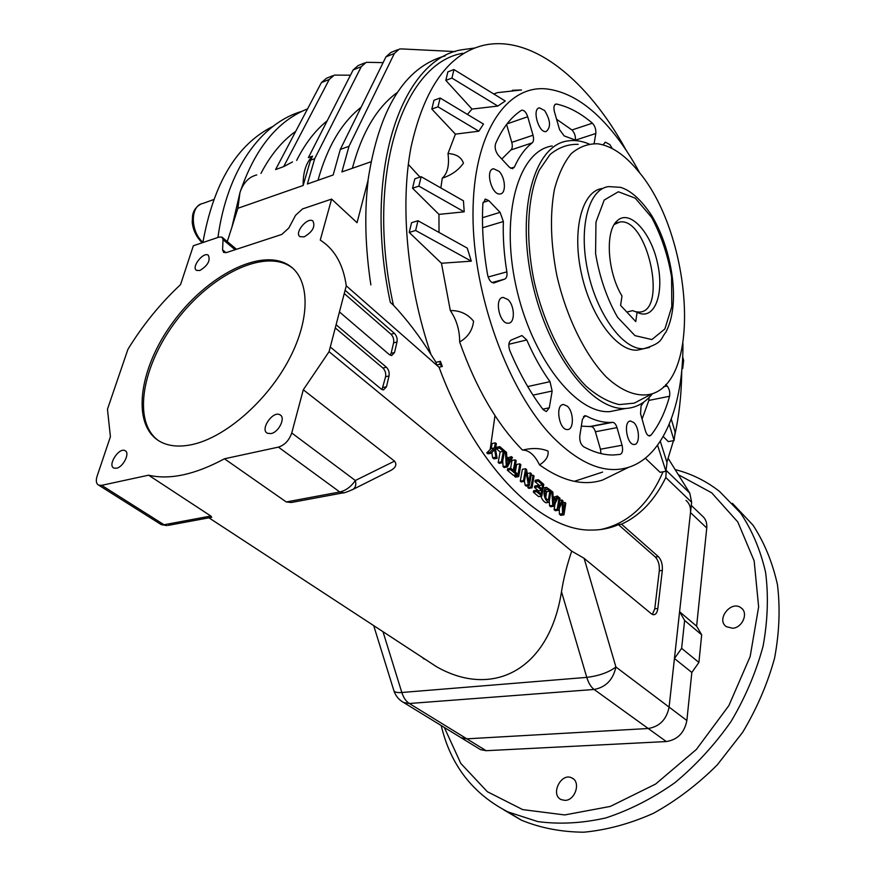 <?xml version="1.0" encoding="UTF-8"?>
<svg xmlns="http://www.w3.org/2000/svg" width="876" height="876" viewBox="0 0 876 876"><rect width="100%" height="100%" fill="white"/><g stroke="black" fill="none" stroke-linecap="round" stroke-linejoin="round"><path stroke-width="1.31" d="M202.893 242.542C213.547 183.095 236.925 144.354 273.038 126.319M408.304 164.381L419.965 177.083M494.995 415.596L490.155 449.552M602.392 188.493C582.277 190.672 571.743 229.501 581.325 273.126C590.654 316.773 617.23 351.933 637.432 350.126L643.291 348.812M635.779 311.779L639.338 312.086C668.016 311.538 647.528 217.084 619.814 222.022L614.262 224.464M637.071 312.25L635.768 321.591L620.602 305.406L621.993 296.011C607.331 272.108 604.878 231.034 617.164 220.818C629.57 208.696 651.065 232.293 657.58 263.457C664.632 294.566 654.109 321.393 637.071 312.25L632.636 310.641L626.833 312.053M660.285 441.307L667.008 462.55L665.946 471.31L660.066 472.306L645.316 458.203M657.58 445.216L665.946 471.31M415.629 230.465L471.31 261.168L467.269 248.116L417.951 220.73L415.629 230.465L409.223 232.436L411.556 222.723L417.951 220.73M418.87 186.128L464.214 211.839L463.448 200.834L421.148 176.689L418.87 186.128L412.53 188.209L414.819 178.803L421.148 176.689M478.822 131.203L438 106.817L440.135 98.013L433.97 100.28L431.824 109.073L455.4 134.137L478.822 131.203L483.486 124.053L440.135 98.013M438 106.817L431.824 109.073M464.214 211.839L438.942 214.379L412.53 188.209M681.911 368.73L682.689 368.566L683.652 360.518L682.678 356.871M668.224 458.466L689.795 493.133L691.635 502.255L669.089 707.107C666.581 719.481 659.628 726.609 648.218 728.503L466.82 738.829L461.17 737.778L459.254 736.606L461.17 737.778L466.82 738.829L648.218 728.503C659.628 726.609 666.581 719.481 669.089 707.107L674.443 658.522L681.627 648.35L684.638 620.46L679.59 611.733L690.496 512.613C690.956 507.39 689.467 503.328 686.017 500.426M557.245 509.164L554.092 509.668L555.351 510.73L558.505 510.226L557.245 509.164L559.118 497.502L560.016 498.269L558.461 508.014L562.053 500.021L562.896 500.733L563.345 512.361L564.91 502.463L562.972 502.78M562.053 500.021L559.676 500.404M559.118 497.502L557.979 497.688M554.092 509.668L555.066 503.645M558.505 510.226L562.162 502.003L562.578 513.675L559.425 514.179L559.227 508.627M564.91 502.463L565.797 503.229L563.969 514.847L560.815 515.351L559.425 514.179M563.969 514.847L562.578 513.675M495.893 457.228L494.622 449.585L491.184 453.242L489.969 452.213L494.414 447.921L495.367 442.851L496.385 443.727L495.433 448.797L497.141 458.29L495.893 457.228L492.662 457.841L491.797 452.618M494.414 447.921L491.195 448.545L492.148 443.475L495.367 442.851M489.969 452.213L486.738 452.837L491.195 448.545M491.184 453.242L487.954 453.867L486.738 452.837M511.431 456.615L512.482 457.524L507.401 466.974L506.306 466.043L505.364 451.414L506.514 452.41L506.744 456.779L509.941 459.517L511.431 456.615L507.938 457.798M505.364 451.414L504.445 451.589M506.306 466.043L503.098 466.634L502.725 460.94M507.401 466.974L504.193 467.565L503.098 466.634M515.197 459.845L516.183 460.699L514.311 471.189L516.807 473.303L516.555 474.715L510.555 469.635L510.807 468.222L513.314 470.346L515.197 459.845L512 460.437L510.588 468.255M510.807 468.222L507.598 468.802L507.346 470.226L510.555 469.635M516.555 474.715L513.347 475.296L507.346 470.226M519.851 463.842L520.837 464.685L518.734 476.566L517.749 475.723L519.851 463.842L516.665 464.422L515.307 472.033M517.749 475.723L514.54 476.303L514.77 475.033M518.734 476.566L515.537 477.135L514.54 476.303M530.44 472.92L531.371 473.719L529.334 485.534L528.337 484.691L526.049 472.065L524.428 481.384L523.487 480.585L525.556 468.726L526.553 469.591L528.841 482.194L530.44 472.92L527.264 473.489M525.556 468.726L522.37 469.306L520.289 481.143L523.487 480.585M524.428 481.384L521.231 481.942L520.289 481.143M528.337 484.691L525.151 485.249L524.439 481.318M529.334 485.534L526.148 486.092L525.151 485.249M533.079 475.175L534.042 476.007L532.028 487.812L531.053 486.99L533.079 475.175L531.053 475.537M531.053 486.99L527.867 487.538L528.184 485.742M532.028 487.812L528.841 488.359L527.867 487.538M538.379 479.72L543.777 484.351L541.817 496.101L536.55 491.644L536.78 490.242L541.094 493.9L541.697 490.308L537.667 486.881L537.897 485.479L541.926 488.917L542.594 484.921L538.138 481.11L538.379 479.72L535.203 480.267L534.973 481.658L538.138 481.11M542.594 484.921L539.43 485.468L534.973 481.658M539.233 486.618L539.43 485.468M537.897 485.479L534.721 486.027L534.491 487.417L537.667 486.881M541.697 490.308L538.521 490.845L534.491 487.417M538.39 491.611L538.521 490.845M536.78 490.242L533.604 490.779L533.364 492.181L536.55 491.644M541.817 496.101L538.641 496.637L533.364 492.181M549.854 491.129L548.387 500.076C544.62 499.342 543.832 490.615 546.843 489.049L549.854 491.129L546.701 491.666L545.485 490.637M549.11 502.266L551.026 490.56L546.514 487.395C541.992 489.191 544.062 501.28 549.11 502.266L545.934 502.791C543.635 501.598 541.959 499.419 540.919 496.254M545.726 497.557L546.701 491.666M557.41 496.024L558.384 496.867L553.796 506.24L552.778 505.375L551.77 491.195L552.844 492.115L553.085 496.353L556.063 498.893L557.41 496.024L553.982 497.119M551.77 491.195L550.894 491.337M552.778 505.375L549.613 505.89L549.274 501.203M553.796 506.24L550.632 506.744L549.613 505.89M160.604 524.209L164.053 524.757L210.831 516.03L148.591 475.186L101.671 485.337L98.692 485.151C96.218 483.782 95.692 480.804 97.094 476.215L110.409 436.697L107.463 409.212L127.929 349.316C142.722 325.182 160.264 303.6 180.566 284.569L193.344 245.762L219.153 237.057L222.011 237.144L223.03 239.641L222.581 249.868L223.643 252.441L226.512 252.551L281.809 234.429L288.828 228.023L295.551 215.321L302.57 208.904L331.61 199.104L357.047 222.701L367.92 180.905C378.881 108.821 404.646 67.134 445.205 55.856M382.932 368.051L386.371 367.186C388.681 369.53 389.557 372.431 389.021 375.924L385.582 376.768C386.119 373.285 385.243 370.384 382.932 368.051L335.267 327.92M390.214 355.207L391.145 353.225L394.507 352.601L391.66 355.568L389.349 354.616L339.45 311.933L330.285 347.005L381.202 389.043L383.425 389.951L386.458 386.842L389.021 375.924M390.992 334.238L394.397 333.34C396.653 335.694 397.518 338.574 397.003 341.979L393.598 342.866C394.123 339.461 393.247 336.592 390.992 334.238L344.246 293.537M382.013 389.59L385.582 376.768M386.371 367.186L336.099 324.733M391.145 353.225L393.598 342.866M394.397 333.34L345.1 290.274L339.45 311.933M394.507 352.601L397.003 341.979M271.002 433.587L267.41 433.259C259.657 429.722 272.896 410.351 279.981 414.819C285.937 417.425 278.897 432.251 271.002 433.587M116.464 468.244L113.913 468.08C107.211 465.517 118.873 447.198 124.983 450.625C130.382 452.563 123.385 467.105 116.464 468.244M199.87 270.498L196.542 270.388C190.935 267.454 203.243 251.511 208.269 255.19C210.656 260.479 207.864 265.581 199.87 270.498M101.671 485.337L164.053 524.757L166.998 525.6L161.283 524.636L98.692 485.151M304.125 236.87L299.986 236.651C293.92 233.071 307.476 216.646 312.907 221.004C315.513 226.599 312.579 231.877 304.125 236.87M451.928 78.073L453.954 69.554L447.866 71.865L445.818 80.373L472.011 109.073L497.809 106.062L451.928 78.073L445.818 80.373M210.831 516.03L211.729 517.289L211.171 517.42M671.268 419.122L675.111 432.032L674.093 440.551L668.289 441.603L663.198 436.555M669.209 424.323L674.093 440.551M471.31 261.168L441.449 263.249L409.223 232.436M441.449 263.249L450.319 310.564C459.856 310.378 467.609 313.926 473.577 321.218C472.46 330.416 467.817 337.326 459.648 341.947C475.975 388.024 496.911 424.061 522.457 450.045L523.53 449.881C532.728 447.756 540.875 448.162 548.004 451.063C548.77 456.188 545.945 460.798 539.528 464.893C562.469 481.198 583.504 486.246 602.622 480.037L608.984 476.916M450.319 310.564C456.604 319.828 459.714 330.285 459.648 341.947M455.4 134.137L447.997 153.53C456.265 154.023 461.422 157.242 463.448 163.188C458.487 170.174 451.436 175.167 442.27 178.178L440.858 187.935M447.997 153.53C449.498 165.148 447.581 173.371 442.27 178.178M682.689 368.566L682.108 366.398M600.98 453.571L600.443 449.224L595.395 431.759C594.311 428.441 592.844 426.7 590.982 426.546L581.325 426.185M612.543 422.331L610.944 422.418C603.137 422.714 594.957 420.579 586.394 416.023L585.124 415.706L582.387 419.407L579.803 435.941C579.474 440.858 580.722 444.45 583.558 446.694C594.103 452.432 604.155 455.191 613.737 454.972L620.153 454.381C622.518 453.297 623.154 450.253 622.07 445.238L617 427.608C615.927 424.247 614.459 422.495 612.62 422.331L590.895 426.546M527.44 386.075L528.94 388.605M526.761 339.965C533.615 355.733 541.368 369.639 550.019 381.662L552.143 391.024L549.307 407.8L546.339 411.6L543.164 409.661C530.648 393.225 519.577 373.636 509.931 350.893C508.157 345.593 508.573 341.979 511.168 340.063L521.976 335.585L526.761 339.965L508.879 344.279M494.371 282.806L493.823 282.937C490.921 282.674 488.852 280.035 487.636 274.998C483.234 249.868 481.647 226.052 482.884 203.539L485.545 199.137L488.83 200.648L500.087 212.353L503.361 221.529C502.835 237.538 503.996 254.314 506.865 271.856C507.357 275.721 506.635 278.141 504.696 279.115L494.02 282.904M514.376 167.086L512.515 168.739L509.317 167.185L498.356 155.326C495.433 151.471 494.524 147.573 495.608 143.62C502.375 128.268 510.916 117.22 521.242 110.464L521.921 110.179C524.297 110.201 526.224 112.391 527.713 116.749L533.024 135.232C533.944 138.89 533.67 141.441 532.214 142.876C525.14 148.34 519.194 156.41 514.376 167.086L510.642 168.291M577.295 140.773L564.144 135.9L559.545 129.648L554.431 111.701C553.435 107.419 553.906 104.868 555.866 104.058L556.61 104.069C568.633 106.719 580.558 113.092 592.395 123.198C594.968 125.98 596.107 129.407 595.822 133.491L594.114 143.544M556.588 119.256L571.962 129.987C574.459 132.572 575.62 135.857 575.433 139.853M643.86 402.029L641.068 405.851L640.564 413.768L645.459 430.915C646.488 434.135 647.846 435.832 649.543 435.996L650.934 435.23C659.026 425.068 665.234 412.081 669.549 396.259C670.206 392.36 669.417 388.955 667.173 386.009L665.738 384.52M642.075 419.056L648.831 400.431L649.127 397.474M506.591 124.447L511.77 142.361C512.679 145.985 512.394 148.515 510.905 149.949L501.784 159.038M383.108 62.623L366.245 62.316L361.251 66.696L314.703 158.687L310.498 160.198L303.151 185.482L237.878 208.291L239.969 192.545L231.91 227.202L237.878 208.291M364.668 62.952L358.164 65.558L353.148 69.927L308.385 157.658L312.557 156.136L310.498 160.198M294.752 501.86L291.347 502.495L286.255 501.959L224.453 458.783L278.415 447.121C284.744 445.063 289.179 440.343 291.741 432.974L303.293 389.776L329.058 351.692L330.285 347.005M370.844 161.819L341.914 171.926L348.987 146.292L394.342 53.491L399.237 49.111L401.307 48.903L455.257 51.575M314.703 158.687L307.377 184.004L333.165 174.981L340.304 149.435L385.966 56.83L390.882 52.45L397.682 49.735M350.466 75.194L334.314 75.106L329.234 79.475L283.693 166.615L275.601 169.561L321.393 82.607L326.496 78.238L332.716 75.741M296.668 160.417C305.089 143.598 315.272 130.382 327.197 120.778M286.255 501.959L339.757 491.973C345.779 490.626 350.969 486.793 355.338 480.497L394.529 461.126L303.293 389.776M158.26 440.486C131.893 421.246 142.416 364.536 176.864 319.937C210.93 275.042 263.337 248.904 290.35 266.49L292.912 268.363M192.632 444.45C180.401 447.143 170.043 446.431 161.534 442.325C130.699 427.17 138.145 369.497 172.594 322.74C206.55 275.677 261.179 247.196 288.992 265.329C309.765 278.59 311.035 317.649 289.2 359.138C267.509 400.617 225.789 437.135 192.632 444.45M340.304 149.435L348.987 146.292M227.267 241.546L231.91 227.202M317.988 180.292C327.317 146.785 341.684 122.454 361.087 107.288M397.321 92.462C376.888 107.299 361.908 132.572 352.371 168.269M652.368 614.448L654.777 608.809L657.832 608.481L662.322 570.44L659.299 570.813C659.672 564.889 658.358 560.29 655.347 557.026L618.445 524.647L621.511 524.187C639.995 515.712 654.755 500.152 665.793 477.53L666.308 470.522L689.795 493.133M618.445 524.647C610.079 528.294 601.122 530.1 591.596 530.068C542.003 531.513 476.237 468.025 439.051 367.241L442.314 366.464L440.42 361.306L439.785 364.241L436.533 365.018L346.272 285.817L345.1 290.274M626.066 150.103C588.442 81.008 532.389 33.989 483.311 45.366C448.337 54.005 424.247 87.939 411.019 147.157C399.905 205.51 407.088 284.142 430.948 354.419L436.018 362.368L440.42 361.306M663.023 471.803C648.864 504.456 627.993 523.706 600.432 529.564M370.876 284.93C365.226 247.766 364.285 213.076 368.073 180.85M474.693 48.016L461.258 49.855C401.285 59.864 362.325 171.816 390.313 302.406L393.401 305.155C364.69 175.452 403.048 63.072 462.78 53.294M655.347 557.026L658.369 556.632L621.511 524.187M439.051 367.241L436.533 365.018L436.018 362.368M442.314 366.464L439.785 364.241M417.085 653.989L436.456 666.669C492.695 698.84 549.252 670.02 561.494 591.716C563.498 578.839 566.903 565.316 571.7 551.135L329.058 351.692M659.299 570.813L654.777 608.809M571.7 551.135L584.106 558.308L615.916 667.008C608.678 672.429 598.954 675.878 586.778 677.378L561.494 591.716M657.832 608.481C657.241 612.554 655.817 614.656 653.573 614.777L651.492 613.868L584.106 558.308M307.553 108.876C277.331 120.965 254.806 148.843 239.969 192.545C243.265 182.777 248.861 176.897 256.767 174.937M295.727 131.334C282.072 141.069 270.487 155.096 260.971 173.404M346.272 285.817C343.37 265.264 335.278 250.405 321.974 241.239L320.255 240.101L331.61 199.104M148.591 475.186C169.736 480.103 195.019 474.628 224.453 458.783M394.529 461.126C397.036 464.422 395.875 467.488 391.057 470.313L353.236 489.279M291.741 432.974L355.338 480.497C356.357 484.373 355.656 487.286 353.258 489.246L351.824 489.969M382.987 631.684L401.821 692.489C397.233 692.817 394.594 692.237 393.904 690.737L393.85 690.551M658.369 556.632C661.369 559.895 662.694 564.494 662.322 570.44M512 91.148L512.482 90.272L521.494 89.987L497.48 92.637L493.746 93.951M302.154 111.252C261.256 123.023 227.18 169.331 217.938 237.462M499.079 171.346C505.496 177.719 506.35 193.519 500.262 193.935C491.764 195.906 484.778 169.528 493.604 168.75L499.079 171.346M633.819 422.582C639.699 427.784 640.028 444.855 634.202 444.471C626.8 445.26 623.011 420.699 630.567 421.038L633.819 422.582M567.32 406.201C573.933 411.819 574.087 429.875 567.473 429.536C559.008 430.466 554.88 404.241 563.52 404.504L567.32 406.201M507.97 299.548C514.836 305.691 515.241 323.145 508.463 323.189C499.44 324.657 493.889 297.643 503.152 297.402L507.97 299.548M544.62 110.529C550.577 120.373 551.092 127.37 546.142 131.52C538.729 133.491 531.677 108.679 539.43 107.836L544.62 110.529M602.973 144.836L605.491 142.219L609.871 144.628L612.291 148.581M552.241 145.985C518.877 150.453 500.108 213.689 515.898 285.642C531.316 357.638 576.058 414.206 609.827 411.621L620.088 409.563M639.94 173.349C631.476 157.527 622.179 143.478 612.05 131.192C591.048 105.821 569.247 91.739 546.668 88.936C506.306 84.556 472.898 133.623 472.996 214.456C472.854 295.092 508.452 391.813 552.953 437.244C580.372 464.499 605.612 474.507 628.672 467.269C663.57 456.254 683.335 405.139 682.93 343.633M497.809 106.062L505.277 101.025L453.954 69.554M637.191 169.933C624.27 154.494 611.13 145.777 597.771 143.795C588.081 143.544 579.244 146.829 571.262 153.629C564.013 162.454 558.395 174.401 554.409 189.468C549.799 214.73 550.621 243.418 556.851 275.546C566.389 317.287 585.278 355.426 606.499 377.195C622.497 391.999 638.374 397.54 651.974 393.85C703.001 378.465 691.022 230.837 637.191 169.933M578.16 144.332C567.9 144.091 558.527 147.486 550.029 154.548L539.353 170.021C527.44 195.928 525.195 237.681 534.086 281.108C543.996 324.438 563.859 363.923 586.241 386.327C597.52 396.094 608.546 402.183 619.321 404.592L634.257 403.135L642.809 398.657M588.968 143.938C581.587 140.85 574.448 139.864 567.549 140.97C534.513 145.274 516.128 208.827 532.028 281.327C547.566 353.86 592.11 410.964 625.541 408.479C636.085 407.909 645.064 402.971 652.478 393.674M522.457 450.045L522.709 450.034C529.235 450.275 534.842 455.224 539.528 464.893M472.011 109.073L467.412 114.406M438.942 214.379L439.029 232.436M543.175 487.954L546.186 487.45M496.32 448.676L496.582 447.264L499.791 446.64L504.598 450.768L502.397 462.736L499.189 463.338L498.17 462.473L500.119 451.928L496.32 448.676L499.528 448.052L499.791 446.64M497.141 458.29L493.922 458.893L492.662 457.841M681.758 370.395C681.55 393.663 679.196 415.388 674.695 435.547M673.48 440.661L666.899 462.189M430.959 354.419C419.363 335.946 406.847 319.521 393.401 305.155M292.518 161.929L283.693 166.615M303.151 185.482C302.954 172.287 306.096 162.498 312.557 156.136M423.163 658.423L422.998 657.865M423.962 658.489L424.061 659.037M555.592 499.933L553.512 504.609L553.172 497.864L555.592 499.933L553.314 500.305M509.427 460.557L507.116 465.287L506.821 458.334L509.427 460.557L506.952 461.017M502.397 462.736L501.379 461.871L498.17 462.473M501.379 461.871L503.328 451.315L500.119 451.928M503.328 451.315L499.528 448.052M602.611 472.076L574.262 481.34M444.329 727.452L460.787 763.401L487.297 791.685L522.665 809.599L564.702 814.943L610.287 806.424L655.566 784.086L696.365 749.462L728.876 705.585L750.163 656.551L758.638 606.871L754.148 560.848L737.822 521.997L711.695 492.816L678.32 474.693M441.219 725.547C450.549 765.055 472.788 793.831 507.927 811.91L537.711 821.568C559.425 824.502 582.135 823.287 605.831 817.921C629.647 810.125 652.664 798.375 674.914 782.695C696.179 764.989 714.915 744.556 731.11 721.397C745.432 697.176 756.076 672.122 763.062 646.236C767.77 620.482 768.613 595.855 765.58 572.335C760.445 549.964 752.068 530.155 740.461 512.909L719.557 491.458C706.253 481.023 691.449 473.741 675.133 469.58M686.861 720.51C684.463 732.73 677.608 739.749 666.297 741.556L594.114 689.467C605.809 687.299 613.08 679.809 615.916 667.008L686.861 720.51L691.832 672.461L674.443 658.522M478.581 748.454L480.497 749.626L486.125 750.699L666.297 741.556M691.284 505.441L702.234 515.876C705.673 518.789 707.184 522.83 706.757 527.998L690.496 512.613M691.832 672.461L698.895 662.442L701.687 634.837L696.617 626.154L679.59 611.733M696.617 626.154L706.757 527.998M701.687 634.837L684.638 620.46M698.895 662.442L681.627 648.35M732.643 628.245L726.39 626.69C715.648 619.682 731.186 599.819 741.107 607.867C748.684 612.806 742.519 627.763 732.643 628.245M564.856 800.368L561.297 799.646C549.887 794.882 561.133 772.052 571.908 777.976C581.149 781.775 575.269 800.686 564.856 800.368M732.445 503.361L752.988 525.14C764.354 542.529 772.512 562.392 777.461 584.719C780.319 608.152 779.355 632.614 774.581 658.117C767.562 683.696 756.93 708.41 742.695 732.259L717.225 764.934C697.657 784.469 676.425 800.576 653.507 813.278C630.162 823.692 606.937 829.999 583.854 832.2C561.341 832.025 540.514 828.017 521.384 820.177L503.7 809.796M213.645 199.586L202.827 203.473C190.18 205.411 190.147 231.319 202.925 242.334M649.51 347.433L643.827 348.681C623.723 350.466 597.202 315.174 587.851 271.396C578.226 227.64 588.661 188.734 608.7 186.599L620.591 187.355C630.95 190.541 641.276 199.892 651.58 215.397C667.84 242.105 676.217 280.78 672.669 308.878C671.531 317.889 669.264 325.675 665.87 332.223C660.263 338.76 663.679 342.768 643.827 348.681L637.432 350.126M671.793 306.611L671.574 276.915C667.862 255.157 661.205 235.294 651.58 217.336L635.242 198.162L618.346 191.767L604.221 200.056L595.965 222.066L595.592 253.591C599.578 277.342 606.915 298.574 617.591 317.298L635.001 335.65L651.864 339.56L664.884 328.982L671.793 306.611M383.064 387.411L386.458 386.842M211.729 517.289L168.269 525.37M583.471 416.604L586.394 416.023M595.395 431.759L617 427.608M600.443 449.224L622.07 445.238M527.779 386.546L550.019 381.662M533.002 395.142L552.143 391.024M542.781 409.147L549.307 407.8M488.14 277.013L506.865 271.856M482.621 227.749L503.361 221.529M482.468 217.719L500.087 212.353M483.005 202.465L488.83 200.648M492.082 282.543L504.696 279.115M575.806 140.029L595.822 133.491M554.826 104.682L556.61 104.069M571.962 129.987L592.395 123.198M663.515 386.765L667.173 386.009M648.831 400.431L669.549 396.259M648.459 435.69L650.934 435.23M511.77 142.361L533.024 135.232M507.018 123.888L527.713 116.749M361.251 66.696L353.148 69.927M343.797 492.75L339.757 491.973L278.415 447.121M385.966 56.83L394.342 53.491M329.234 79.475L321.393 82.607M510.905 149.949L532.214 142.876M225.975 252.693L222.581 249.868M235.086 249.737L223.03 239.641M486.125 750.699L409.344 703.494L594.114 689.467C590.961 687.091 588.519 683.061 586.778 677.378L401.821 692.489C403.497 697.69 406.004 701.358 409.344 703.494L403.639 702.519L401.799 701.402M691.635 502.255L665.793 477.53M200.571 204.272C196.027 206.889 193.355 210.667 192.578 215.606L192.216 222.241C193.059 230.224 196.388 237.067 202.181 242.783M616.726 222.898L619.814 222.022M614.875 223.522L617.164 220.818M280.857 415.476L279.981 414.819M125.673 451.074L124.983 450.625M610.944 422.418L589.285 426.645M612.62 422.331L590.982 426.546M585.124 415.706L584.522 415.826M521.976 335.585L521.275 335.76M485.545 199.137L484.877 199.345M288.992 265.329L290.35 266.49M222.384 237.462L236.476 249.277M353.247 489.235C347.465 491.874 343.918 493.122 342.593 492.969M342.615 492.969L291.347 502.495M373.691 625.595L393.904 690.737C395.645 695.949 398.887 699.869 403.639 702.519L480.497 749.626M651.974 393.85L634.257 403.135M625.541 408.479L609.827 411.621M523.53 449.881L522.709 450.034M628.672 467.269L602.622 480.037M208.937 517.815L436.456 666.669M629.713 421.203L630.567 421.038M562.436 404.723L563.52 404.504M501.97 297.709L503.152 297.402M492.575 169.079L493.604 168.75M538.62 108.12L539.43 107.836M604.812 142.438L605.491 142.219M742.246 608.886L741.107 607.867M573.298 778.863L571.908 777.976M507.927 811.91L521.384 820.177"/></g></svg>
